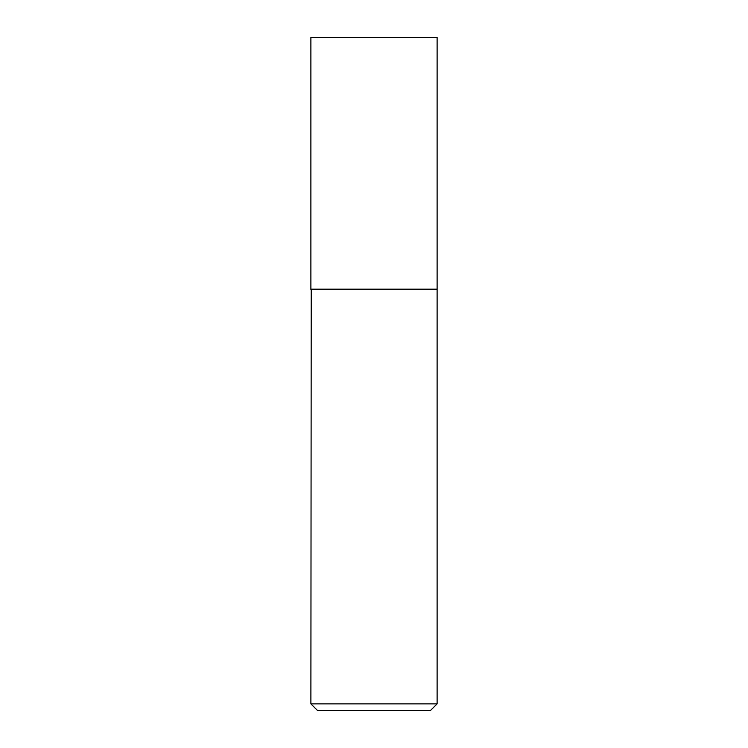 <?xml version="1.0" encoding="UTF-8"?>
<svg xmlns="http://www.w3.org/2000/svg" width="748" height="748" viewBox="0 0 748 748"><rect width="100%" height="100%" fill="white"/><g stroke="black" fill="none" stroke-linecap="round" stroke-linejoin="round"><path stroke-width="1.12" d="M437.113 37.4L310.888 37.4L310.888 289.177L437.113 289.177L437.113 37.4M311.224 289.177L310.888 703.868L437.113 703.868L437.113 289.513L310.888 289.513M437.113 703.868L430.381 710.6L317.62 710.6L310.888 703.868"/></g></svg>
